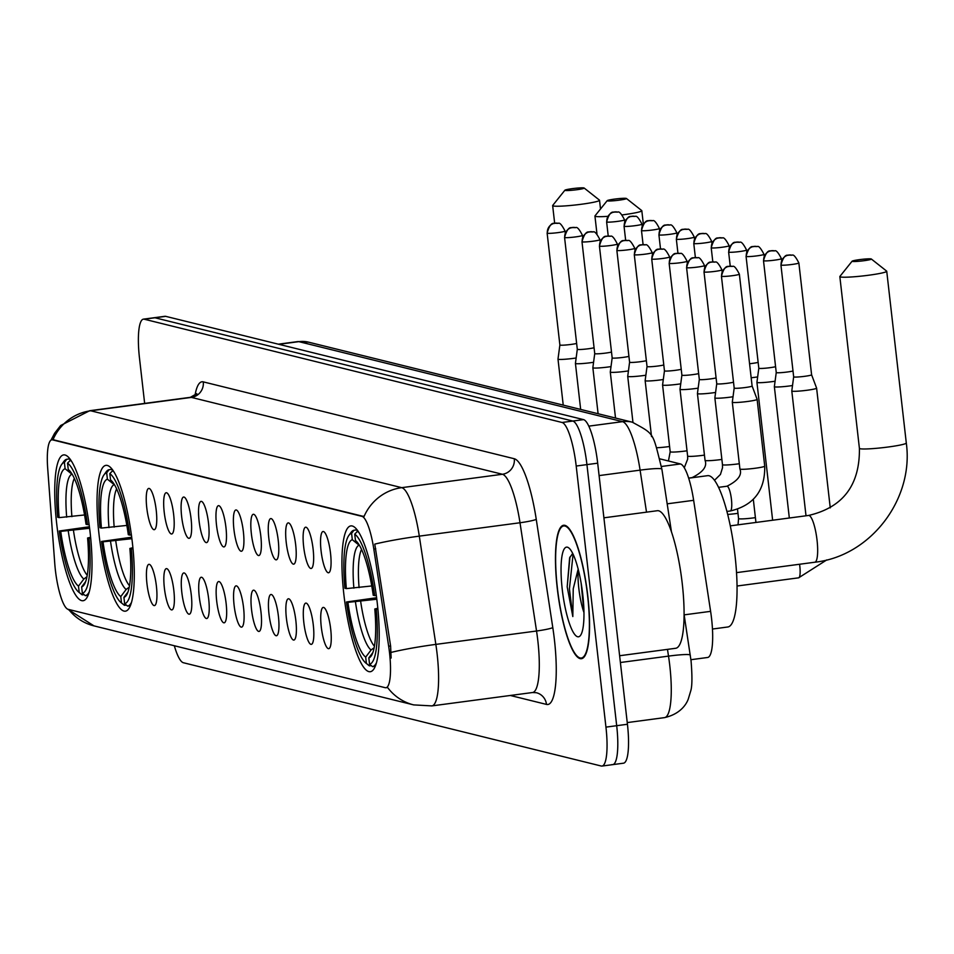 <?xml version="1.0" encoding="UTF-8"?>
<svg xmlns="http://www.w3.org/2000/svg" width="954" height="954" viewBox="0 0 954 954"><rect width="100%" height="100%" fill="white"/><g stroke="black" fill="none" stroke-linecap="round" stroke-linejoin="round"><path stroke-width="1.43" d="M132.332 542.385A73.553 16.051 -97.6 0 0 105.966 465.349A73.553 16.051 -97.6 0 0 98.989 534.145A73.553 16.051 -97.6 0 0 125.356 611.18A73.553 16.051 -97.6 0 0 132.332 542.385M90.046 531.938A73.553 16.051 -97.6 0 0 63.679 454.903A73.553 16.051 -97.6 0 0 56.691 523.698A73.553 16.051 -97.6 0 0 83.07 600.734A73.553 16.051 -97.6 0 0 90.046 531.938M377.247 602.928A73.553 16.051 -97.6 0 0 350.881 525.892A73.553 16.051 -97.6 0 0 343.893 594.676A73.553 16.051 -97.6 0 0 370.259 671.723A73.553 16.051 -97.6 0 0 377.247 602.928M321.093 550.983A20.821 4.543 82.4 0 1 323.692 531.616A20.821 4.543 82.4 0 1 330.525 553.32A20.821 4.543 82.4 0 1 329.13 572.519A20.821 4.543 82.4 0 1 321.093 550.983M303.658 546.678A20.821 4.543 82.4 0 1 306.27 527.312A20.821 4.543 82.4 0 1 313.103 549.003A20.821 4.543 82.4 0 1 311.708 568.214A20.821 4.543 82.4 0 1 303.658 546.678M286.224 542.373A20.821 4.543 82.4 0 1 288.835 523.007A20.821 4.543 82.4 0 1 295.668 544.698A20.821 4.543 82.4 0 1 294.273 563.897A20.821 4.543 82.4 0 1 286.224 542.373M268.801 538.056A20.821 4.543 82.4 0 1 271.401 518.69A20.821 4.543 82.4 0 1 278.234 540.393A20.821 4.543 82.4 0 1 276.839 559.593A20.821 4.543 82.4 0 1 268.801 538.056M251.367 533.751A20.821 4.543 82.4 0 1 253.979 514.385A20.821 4.543 82.4 0 1 260.812 536.088A20.821 4.543 82.4 0 1 259.405 555.288A20.821 4.543 82.4 0 1 251.367 533.751M233.933 529.446A20.821 4.543 82.4 0 1 236.544 510.08A20.821 4.543 82.4 0 1 243.377 531.772A20.821 4.543 82.4 0 1 241.982 550.983A20.821 4.543 82.4 0 1 233.933 529.446M216.51 525.129A20.821 4.543 82.4 0 1 219.11 505.775A20.821 4.543 82.4 0 1 225.943 527.467A20.821 4.543 82.4 0 1 224.548 546.666A20.821 4.543 82.4 0 1 216.51 525.129M199.076 520.824A20.821 4.543 82.4 0 1 201.676 501.458A20.821 4.543 82.4 0 1 208.521 523.162A20.821 4.543 82.4 0 1 207.113 542.361A20.821 4.543 82.4 0 1 199.076 520.824M181.642 516.519A20.821 4.543 82.4 0 1 184.253 497.153A20.821 4.543 82.4 0 1 191.086 518.845A20.821 4.543 82.4 0 1 189.691 538.056A20.821 4.543 82.4 0 1 181.642 516.519M164.219 512.215A20.821 4.543 82.4 0 1 166.819 492.848A20.821 4.543 82.4 0 1 173.652 514.54A20.821 4.543 82.4 0 1 172.257 533.739A20.821 4.543 82.4 0 1 164.219 512.215M146.785 507.898A20.821 4.543 82.4 0 1 149.384 488.531A20.821 4.543 82.4 0 1 156.217 510.235A20.821 4.543 82.4 0 1 154.822 529.434A20.821 4.543 82.4 0 1 146.785 507.898M321.271 626.885A20.821 4.543 82.4 0 1 323.871 607.519A20.821 4.543 82.4 0 1 330.704 629.211A20.821 4.543 82.4 0 1 329.309 648.422A20.821 4.543 82.4 0 1 321.271 626.885M303.837 622.568A20.821 4.543 82.4 0 1 306.449 603.214A20.821 4.543 82.4 0 1 313.282 624.906A20.821 4.543 82.4 0 1 311.875 644.105A20.821 4.543 82.4 0 1 303.837 622.568M286.403 618.264A20.821 4.543 82.4 0 1 289.014 598.897A20.821 4.543 82.4 0 1 295.847 620.601A20.821 4.543 82.4 0 1 294.452 639.8A20.821 4.543 82.4 0 1 286.403 618.264M268.98 613.959A20.821 4.543 82.4 0 1 271.58 594.592A20.821 4.543 82.4 0 1 278.413 616.284A20.821 4.543 82.4 0 1 277.018 635.495A20.821 4.543 82.4 0 1 268.98 613.959M251.546 609.642A20.821 4.543 82.4 0 1 254.146 590.287A20.821 4.543 82.4 0 1 260.979 611.979A20.821 4.543 82.4 0 1 259.583 631.178A20.821 4.543 82.4 0 1 251.546 609.642M234.112 605.337A20.821 4.543 82.4 0 1 236.723 585.971A20.821 4.543 82.4 0 1 243.556 607.674A20.821 4.543 82.4 0 1 242.161 626.873A20.821 4.543 82.4 0 1 234.112 605.337M216.689 601.032A20.821 4.543 82.4 0 1 219.289 581.666A20.821 4.543 82.4 0 1 226.122 603.369A20.821 4.543 82.4 0 1 224.727 622.568A20.821 4.543 82.4 0 1 216.689 601.032M199.255 596.727A20.821 4.543 82.4 0 1 201.854 577.361A20.821 4.543 82.4 0 1 208.687 599.052A20.821 4.543 82.4 0 1 207.292 618.264A20.821 4.543 82.4 0 1 199.255 596.727M181.82 592.41A20.821 4.543 82.4 0 1 184.432 573.056A20.821 4.543 82.4 0 1 191.265 594.747A20.821 4.543 82.4 0 1 189.858 613.947A20.821 4.543 82.4 0 1 181.82 592.41M164.386 588.105A20.821 4.543 82.4 0 1 166.998 568.739A20.821 4.543 82.4 0 1 173.831 590.443A20.821 4.543 82.4 0 1 172.435 609.642A20.821 4.543 82.4 0 1 164.386 588.105M146.964 583.8A20.821 4.543 82.4 0 1 149.563 564.434A20.821 4.543 82.4 0 1 156.396 586.126A20.821 4.543 82.4 0 1 155.001 605.337A20.821 4.543 82.4 0 1 146.964 583.8M659.929 458.874L680.464 463.954A41.63 9.087 82.4 0 1 693.641 500.313L710.611 611.347A41.63 9.087 82.4 0 1 711.565 618.538A41.63 9.087 82.4 0 1 707.618 657.485L690.923 659.703M388.66 646.228A37.468 8.169 82.4 0 1 389.518 652.703A37.468 8.169 82.4 0 1 385.965 687.739A37.468 8.169 82.4 0 1 385.261 687.703L68.104 609.308A37.468 8.169 82.4 0 1 54.772 563.695L47.7 468.474A37.468 8.169 82.4 0 1 51.862 439.83A37.468 8.169 82.4 0 1 52.577 439.877L361.96 516.352A37.468 8.169 82.4 0 1 373.813 549.075L388.66 646.228L390.603 645.965L391.14 658.033M587.771 595.761A67.317 14.68 -97.6 0 0 563.647 525.26A67.317 14.68 -97.6 0 0 557.255 588.213A67.317 14.68 -97.6 0 0 581.38 658.713A67.317 14.68 -97.6 0 0 587.771 595.761M68.64 609.439A48.571 47.235 103.9 0 0 93.993 625.884L413.666 704.899A48.571 47.235 -76.1 0 1 387.551 687.452L386.573 687.524M611.943 764.583A41.63 9.087 -97.6 0 0 612.73 764.631L623.475 763.2A41.63 9.087 -97.6 0 0 627.434 724.265L597.681 463.179A41.63 9.087 -97.6 0 0 583.55 419.617L165.71 316.346L154.965 317.777A41.63 9.087 -97.6 0 0 154.178 317.73A41.63 9.087 -97.6 0 1 154.965 317.777L572.805 421.048L154.965 317.777L144.233 319.208A41.63 9.087 -97.6 0 0 143.434 319.149A41.63 9.087 -97.6 0 0 139.487 358.096L144.65 403.411M597.681 463.179L586.937 464.61A41.63 9.087 -97.6 0 0 572.805 421.048A41.63 9.087 -97.6 0 1 586.937 464.61L616.689 725.696L586.937 464.61L576.204 466.041A41.63 9.087 -97.6 0 0 562.061 422.479L144.233 319.208M612.73 764.631A41.63 9.087 -97.6 0 0 616.689 725.696A41.63 9.087 -97.6 0 1 612.73 764.631L601.998 766.062A41.63 9.087 -97.6 0 0 605.945 727.127L576.204 466.041M50.967 440.199L54.593 433.295L60.639 425.52L89.664 410.721A55.511 12.116 82.4 0 1 90.713 410.78A48.571 47.235 -76.1 0 0 52.995 439.687L364.011 516.555A48.571 47.235 103.9 0 1 401.729 487.661A55.511 12.116 82.4 0 1 419.307 536.136A48.571 4.21 171.3 0 0 374.779 544.114L390.603 645.965M174.32 645.739A41.63 9.087 -97.6 0 0 183.371 662.732L601.211 766.014A41.63 9.087 -97.6 0 0 601.998 766.062M165.71 316.346A41.63 9.087 -97.6 0 0 164.923 316.299L143.434 319.149M557.41 588.26A66.613 14.537 -97.6 0 0 581.284 658.021A66.613 14.537 -97.6 0 0 587.616 595.725A66.613 14.537 -97.6 0 0 563.731 525.952A66.613 14.537 -97.6 0 0 557.41 588.26M619.623 655.732L675.635 648.291A69.392 15.133 -97.6 0 0 682.229 583.383A69.392 15.133 -97.6 0 0 657.354 510.712L603.906 517.819M578.196 569.168A31.363 6.845 -97.6 0 0 578.828 588.451A31.363 6.845 -97.6 0 0 583.955 612.516L581.117 582.954M572.698 553.392L569.633 557.816L567.189 586.817L572.817 616.558L573.235 588.785L578.219 568.906M582.763 594.521A45.243 9.874 -97.6 0 0 568.882 547.99A45.243 9.874 -97.6 0 0 562.252 589.453A45.243 9.874 -97.6 0 0 580.509 635.412A45.243 9.874 -97.6 0 0 582.763 594.521M572.817 616.558L569.419 588.88L573.08 554.179M567.189 586.817L569.955 557.017M871.121 258.928A9.719 0.811 -6.5 0 0 860.973 259.452A9.719 0.811 -6.5 0 0 852.101 261.205A9.719 0.811 -6.5 0 0 852.327 261.42A9.719 0.811 -6.5 0 0 863.275 260.8A9.719 0.811 -6.5 0 0 871.336 259.011A9.719 0.811 -6.5 0 0 871.121 258.928M871.336 259.011L886.624 271.091A23.588 1.968 173.5 0 1 886.731 271.246A23.588 1.968 173.5 0 1 866.089 275.563A23.588 1.968 173.5 0 1 840.462 276.946A23.588 1.968 173.5 0 1 839.842 276.588A23.588 1.968 173.5 0 1 839.914 276.41L852.101 261.205M346.35 588.606L344.895 588.248A66.064 14.405 -97.6 0 1 348.89 535.397A66.064 14.405 -97.6 0 1 351.585 533.369L352.312 539.726A59.673 13.022 -97.6 0 0 346.35 588.606L371.762 585.959M712.459 629.032L727.771 626.993A76.332 16.647 -97.6 0 0 735.021 555.61A76.332 16.647 -97.6 0 0 707.653 475.664L688.681 478.192M368.769 665.403A68.843 15.014 -97.6 0 0 369.413 665.868L366.408 663.459A66.064 14.405 -97.6 0 1 365.859 663.054L368.769 665.403M365.859 663.054A66.064 14.405 -97.6 0 1 346.457 601.986L376.615 597.741M371.273 665.618L369.413 665.868M351.585 533.369L353.958 530.245A68.843 15.014 -97.6 0 0 351.084 532.38L348.89 535.397M353.958 530.245L357.118 529.828M357.905 530.913L354.733 534.145A66.064 14.405 -97.6 0 1 374.683 595.618L376.317 595.511M359.121 532.809A68.843 15.014 -97.6 0 0 357.106 531.02M346.457 601.986L347.912 602.356A59.673 13.022 -97.6 0 0 365.68 657.103L366.408 663.459M374.683 595.618L373.229 595.248A59.673 13.022 -97.6 0 0 355.794 540.763A59.673 13.022 -97.6 0 0 355.46 540.501L354.733 534.145M365.68 657.103L371.058 650.008L374.147 647.706M376.806 599.231L347.912 602.356M353.874 588.153A53.388 11.651 -97.6 0 1 359.121 545.199L352.312 539.726M355.46 540.501L356.104 541.025M377.903 609.248L376.246 609.356A66.064 14.405 -97.6 0 1 369.556 664.234L372.561 666.643A68.843 15.014 -97.6 0 0 376.413 662.875M372.561 666.643L375.256 666.286M369.556 664.234L368.828 657.878A59.673 13.022 -97.6 0 0 371.118 656.078A59.673 13.022 -97.6 0 0 374.791 608.998L376.246 609.356M372.859 652.56L368.828 657.878M374.791 608.998L377.808 608.235M626.206 198.396A9.719 0.811 -6.5 0 0 616.057 198.909A9.719 0.811 -6.5 0 0 607.185 200.674A9.719 0.811 -6.5 0 0 607.412 200.889A9.719 0.811 -6.5 0 0 618.359 200.268A9.719 0.811 -6.5 0 0 626.42 198.48A9.719 0.811 -6.5 0 0 626.206 198.396M607.781 216.343A23.588 1.968 173.5 0 1 595.546 216.415A23.588 1.968 173.5 0 1 594.938 216.057A23.588 1.968 173.5 0 1 594.998 215.878L607.185 200.674M101.434 528.075L99.979 527.717A66.064 14.405 -97.6 0 1 103.986 474.865A66.064 14.405 -97.6 0 1 106.681 472.826L107.397 479.194A59.673 13.022 -97.6 0 0 101.434 528.075L126.846 525.427M123.853 604.86A68.843 15.014 -97.6 0 0 124.497 605.337L121.504 602.928A66.064 14.405 -97.6 0 1 120.955 602.523L123.853 604.86M120.955 602.523A66.064 14.405 -97.6 0 1 101.553 541.455L131.7 537.209M126.369 605.086L124.497 605.337M106.681 472.826L109.042 469.714A68.843 15.014 -97.6 0 0 106.18 471.836L103.986 474.865M109.042 469.714L112.202 469.296M112.989 470.382L109.817 473.613A66.064 14.405 -97.6 0 1 129.768 535.075L131.413 534.979M114.206 472.278A68.843 15.014 -97.6 0 0 112.19 470.489M101.553 541.455L103.008 541.812A59.673 13.022 -97.6 0 0 120.776 596.572L121.504 602.928M129.768 535.075L128.313 534.717A59.673 13.022 -97.6 0 0 110.879 480.22A59.673 13.022 -97.6 0 0 110.545 479.969L109.817 473.613M120.776 596.572L126.143 589.477L129.243 587.175M131.89 538.7L103.008 541.812M108.971 527.622A53.388 11.651 -97.6 0 1 114.206 484.668L107.397 479.194M110.545 479.969L111.201 480.494M133 548.717L131.342 548.824A66.064 14.405 -97.6 0 1 124.64 603.703L127.645 606.112A68.843 15.014 -97.6 0 0 131.497 602.344M127.645 606.112L130.34 605.754M124.64 603.703L123.925 597.347A59.673 13.022 -97.6 0 0 126.214 595.546A59.673 13.022 -97.6 0 0 129.875 548.455L131.342 548.824M127.943 592.029L123.925 597.347M129.875 548.455L132.892 547.703M626.42 198.48L641.72 210.56A23.588 1.968 173.5 0 1 641.815 210.715A23.588 1.968 173.5 0 1 622.33 214.888M583.92 187.938A9.719 0.811 -6.5 0 0 573.771 188.463A9.719 0.811 -6.5 0 0 564.899 190.216A9.719 0.811 -6.5 0 0 565.126 190.442A9.719 0.811 -6.5 0 0 576.073 189.822A9.719 0.811 -6.5 0 0 584.134 188.021A9.719 0.811 -6.5 0 0 583.92 187.938M584.134 188.021L599.434 200.101A23.588 1.968 173.5 0 1 599.529 200.257A23.588 1.968 173.5 0 1 578.887 204.573A23.588 1.968 173.5 0 1 553.26 205.969A23.588 1.968 173.5 0 1 552.652 205.599A23.588 1.968 173.5 0 1 552.712 205.432L564.899 190.216M59.148 517.628L57.693 517.259A66.064 14.405 -97.6 0 1 61.7 464.407A66.064 14.405 -97.6 0 1 64.383 462.38L65.111 468.736A59.673 13.022 -97.6 0 0 59.148 517.628L84.56 514.969M81.567 594.414A68.843 15.014 -97.6 0 0 82.211 594.879L79.206 592.47A66.064 14.405 -97.6 0 1 78.669 592.064L81.567 594.414M78.669 592.064A66.064 14.405 -97.6 0 1 59.267 531.008L89.414 526.751M84.083 594.628L82.211 594.879M64.383 462.38L66.756 459.256A68.843 15.014 -97.6 0 0 63.894 461.39L61.7 464.407M66.756 459.256L69.916 458.838M70.703 459.935L67.531 463.155A66.064 14.405 -97.6 0 1 87.482 524.628L89.116 524.533M71.92 461.831A68.843 15.014 -97.6 0 0 69.904 460.043M59.267 531.008L60.722 531.366A59.673 13.022 -97.6 0 0 78.49 586.114L79.206 592.47M87.482 524.628L86.027 524.271A59.673 13.022 -97.6 0 0 68.593 469.773A59.673 13.022 -97.6 0 0 68.259 469.523L67.531 463.155M78.49 586.114L83.857 579.03L86.957 576.717M89.604 528.254L60.722 531.366M66.685 517.175A53.388 11.651 -97.6 0 1 71.92 474.21L65.111 468.736M68.259 469.523L68.915 470.036M90.713 538.271L89.044 538.366A66.064 14.405 -97.6 0 1 82.354 593.257L85.359 595.654A68.843 15.014 -97.6 0 0 89.211 591.897M85.359 595.654L88.054 595.296M82.354 593.257L81.639 586.889A59.673 13.022 -97.6 0 0 83.916 585.088A59.673 13.022 -97.6 0 0 87.589 538.008L89.044 538.366M85.657 581.582L81.639 586.889M87.589 538.008L90.606 537.257M791.796 390.949A12.485 1.037 -6.5 0 0 791.796 390.973A12.485 1.037 -6.5 0 0 792.118 391.164A12.485 1.037 -6.5 0 0 807.036 390.258A12.485 1.037 -6.5 0 0 816.612 388.147A12.485 1.037 -6.5 0 0 816.6 388.123L811.592 374.791A9.015 0.751 -6.5 0 0 811.592 374.779A9.015 0.751 -6.5 0 1 804.675 376.317A9.015 0.751 -6.5 0 1 793.907 376.973A9.015 0.751 -6.5 0 1 793.668 376.842A9.015 0.751 -6.5 0 0 793.668 376.842L791.796 390.949L806.011 515.792M789.328 518.01L774.362 386.668A12.485 1.037 -6.5 0 0 774.362 386.668A12.485 1.037 -6.5 0 0 774.684 386.859A12.485 1.037 -6.5 0 0 789.602 385.953A12.485 1.037 -6.5 0 0 792.512 385.523M763.737 260.812A9.015 0.751 -6.5 0 0 773.527 260.287A9.015 0.751 -6.5 0 0 781.421 258.629C778.285 252.488 776.007 249.912 774.624 250.89A9.015 8.777 -76.1 0 0 771.44 250.723A9.015 8.777 103.9 0 0 763.737 260.812A9.015 0.751 -6.5 0 1 763.498 260.669L776.246 372.525A9.015 0.751 -6.5 0 0 776.246 372.525A9.015 0.751 -6.5 0 0 776.473 372.668A9.015 0.751 -6.5 0 0 787.253 372.012A9.015 0.751 -6.5 0 0 793.012 370.999M746.302 256.507A9.015 0.751 -6.5 0 0 756.105 255.97A9.015 0.751 -6.5 0 0 763.987 254.324C760.851 248.183 758.585 245.607 757.19 246.585A9.015 8.777 -76.1 0 0 754.006 246.406A9.015 8.777 103.9 0 0 746.302 256.507A9.015 0.751 -6.5 0 1 746.064 256.364L758.812 368.22A9.015 0.751 -6.5 0 1 758.812 368.208L756.927 382.327A12.485 1.037 -6.5 0 0 756.927 382.351A12.485 1.037 -6.5 0 0 757.261 382.542A12.485 1.037 -6.5 0 0 772.168 381.636A12.485 1.037 -6.5 0 0 775.077 381.218M758.812 368.22A9.015 0.751 -6.5 0 0 759.05 368.363A9.015 0.751 -6.5 0 0 769.818 367.707A9.015 0.751 -6.5 0 0 775.578 366.694M751.168 377.76A12.485 1.037 -6.5 0 0 754.745 377.331A12.485 1.037 -6.5 0 0 757.655 376.913M749.57 363.736A9.015 0.751 -6.5 0 0 752.384 363.391A9.015 0.751 -6.5 0 0 758.144 362.377M764.726 466.148A12.485 1.037 -6.5 0 1 754.185 468.378A12.485 1.037 -6.5 0 1 740.435 469.201A12.485 1.037 -6.5 0 1 740.232 469.165A12.485 1.037 -6.5 0 1 739.91 468.974L732.302 402.194A12.485 1.037 -6.5 0 0 732.302 402.194A12.485 1.037 -6.5 0 0 732.624 402.385A12.485 1.037 -6.5 0 0 747.542 401.479A12.485 1.037 -6.5 0 0 757.118 399.368A12.485 1.037 -6.5 0 0 757.118 399.344L764.726 466.148C765.191 490.499 753.696 505.441 730.239 510.998A12.485 2.719 82.4 0 0 731.432 499.312A12.485 2.719 82.4 0 0 727.365 486.313A12.485 2.719 82.4 0 0 726.948 486.23L718.589 487.339M721.677 276.338A9.015 0.751 -6.5 0 0 731.468 275.813A9.015 0.751 -6.5 0 0 739.362 274.156C736.226 268.026 733.96 265.439 732.565 266.428A9.015 8.777 -76.1 0 0 729.381 266.249A9.015 8.777 103.9 0 0 721.677 276.338A9.015 0.751 -6.5 0 1 721.439 276.207L734.186 388.051A9.015 0.751 -6.5 0 0 734.186 388.051A9.015 0.751 -6.5 0 0 734.413 388.195A9.015 0.751 -6.5 0 0 745.193 387.539A9.015 0.751 -6.5 0 0 752.11 386.012A9.015 0.751 -6.5 0 0 752.11 386L757.118 399.344M739.314 463.727A12.485 1.037 -6.5 0 1 723.013 464.896A12.485 1.037 -6.5 0 1 722.81 464.86A12.485 1.037 -6.5 0 1 722.476 464.67L714.868 397.878A12.485 1.037 -6.5 0 0 714.868 397.878A12.485 1.037 -6.5 0 0 715.202 398.08A12.485 1.037 -6.5 0 0 730.108 397.174A12.485 1.037 -6.5 0 0 733.018 396.745M704.243 272.033A9.015 0.751 -6.5 0 0 714.045 271.496A9.015 0.751 -6.5 0 0 721.928 269.851C718.791 263.709 716.526 261.134 715.13 262.111A9.015 8.777 -76.1 0 0 711.958 261.945A9.015 8.777 103.9 0 0 704.243 272.033A9.015 0.751 -6.5 0 1 704.004 271.89L716.752 383.746A9.015 0.751 -6.5 0 0 716.752 383.746A9.015 0.751 -6.5 0 0 716.991 383.89A9.015 0.751 -6.5 0 0 727.759 383.234A9.015 0.751 -6.5 0 0 733.519 382.22M686.808 267.728A9.015 0.751 -6.5 0 0 696.611 267.192A9.015 0.751 -6.5 0 0 704.505 265.546C701.357 259.405 699.091 256.829 697.708 257.807A9.015 8.777 -76.1 0 0 694.524 257.628A9.015 8.777 103.9 0 0 686.808 267.728A9.015 0.751 -6.5 0 1 686.582 267.585L699.318 379.442A9.015 0.751 -6.5 0 0 699.318 379.442L697.434 393.549A12.485 1.037 -6.5 0 0 697.434 393.573A12.485 1.037 -6.5 0 0 697.768 393.763A12.485 1.037 -6.5 0 0 712.686 392.857A12.485 1.037 -6.5 0 0 715.595 392.44M699.318 379.442A9.015 0.751 -6.5 0 0 699.556 379.573A9.015 0.751 -6.5 0 0 710.325 378.929A9.015 0.751 -6.5 0 0 716.084 377.903M669.386 263.411A9.015 0.751 -6.5 0 0 679.176 262.887A9.015 0.751 -6.5 0 0 687.071 261.229C683.923 255.1 681.657 252.512 680.274 253.502A9.015 8.777 -76.1 0 0 677.09 253.323A9.015 8.777 103.9 0 0 669.386 263.411A9.015 0.751 -6.5 0 1 669.148 263.28L681.895 375.137A9.015 0.751 -6.5 0 1 681.895 375.113L680.011 389.244A12.485 1.037 -6.5 0 0 680.011 389.268A12.485 1.037 -6.5 0 0 680.333 389.459A12.485 1.037 -6.5 0 0 695.251 388.552A12.485 1.037 -6.5 0 0 698.161 388.135M681.895 375.137A9.015 0.751 -6.5 0 0 682.122 375.268A9.015 0.751 -6.5 0 0 692.902 374.612A9.015 0.751 -6.5 0 0 698.65 373.598M687.023 450.801A12.485 1.037 -6.5 0 1 670.71 451.969A12.485 1.037 -6.5 0 1 670.507 451.934A12.485 1.037 -6.5 0 1 670.185 451.743L662.577 384.963A12.485 1.037 -6.5 0 0 662.577 384.963A12.485 1.037 -6.5 0 0 662.899 385.154A12.485 1.037 -6.5 0 0 677.817 384.247A12.485 1.037 -6.5 0 0 680.727 383.818M651.952 259.106A9.015 0.751 -6.5 0 0 661.754 258.582A9.015 0.751 -6.5 0 0 669.636 256.924C666.5 250.783 664.234 248.207 662.839 249.185A9.015 8.777 -76.1 0 0 659.655 249.018A9.015 8.777 103.9 0 0 651.952 259.106A9.015 0.751 -6.5 0 1 651.713 258.963L664.461 370.82A9.015 0.751 -6.5 0 0 664.461 370.82A9.015 0.751 -6.5 0 0 664.699 370.963A9.015 0.751 -6.5 0 0 675.468 370.307A9.015 0.751 -6.5 0 0 681.228 369.293M651.522 436.586L645.142 380.646A12.485 1.037 -6.5 0 0 645.142 380.646A12.485 1.037 -6.5 0 0 645.476 380.837A12.485 1.037 -6.5 0 0 660.383 379.93A12.485 1.037 -6.5 0 0 663.304 379.513M634.517 254.801A9.015 0.751 -6.5 0 0 644.32 254.265A9.015 0.751 -6.5 0 0 652.214 252.619C649.066 246.478 646.8 243.902 645.417 244.88A9.015 8.777 -76.1 0 0 642.233 244.701A9.015 8.777 103.9 0 0 634.517 254.801A9.015 0.751 -6.5 0 1 634.279 254.658L647.027 366.515A9.015 0.751 -6.5 0 0 647.027 366.515A9.015 0.751 -6.5 0 0 647.265 366.658A9.015 0.751 -6.5 0 0 658.033 366.002A9.015 0.751 -6.5 0 0 663.793 364.988M629.592 362.186A9.015 0.751 -6.5 0 0 629.592 362.21L627.72 376.317A12.485 1.037 -6.5 0 0 627.72 376.341A12.485 1.037 -6.5 0 0 628.042 376.532A12.485 1.037 -6.5 0 0 642.96 375.626A12.485 1.037 -6.5 0 0 645.87 375.208M617.083 250.485A9.015 0.751 -6.5 0 0 626.885 249.96A9.015 0.751 -6.5 0 0 634.78 248.314C631.631 242.173 629.366 239.597 627.982 240.575A9.015 8.777 -76.1 0 0 624.798 240.396A9.015 8.777 103.9 0 0 617.083 250.485A9.015 0.751 -6.5 0 1 616.856 250.353L629.592 362.21A9.015 0.751 -6.5 0 0 629.831 362.341A9.015 0.751 -6.5 0 0 640.611 361.685A9.015 0.751 -6.5 0 0 646.359 360.672M599.661 246.18A9.015 0.751 -6.5 0 0 609.451 245.655A9.015 0.751 -6.5 0 0 617.345 243.997C614.209 237.868 611.943 235.28 610.548 236.27A9.015 8.777 -76.1 0 0 607.364 236.091A9.015 8.777 103.9 0 0 599.661 246.18A9.015 0.751 -6.5 0 1 599.422 246.049L612.17 357.893A9.015 0.751 -6.5 0 0 612.17 357.893L610.286 372.012A12.485 1.037 -6.5 0 0 610.286 372.036A12.485 1.037 -6.5 0 0 610.608 372.227A12.485 1.037 -6.5 0 0 625.526 371.321A12.485 1.037 -6.5 0 0 628.436 370.903M612.17 357.893A9.015 0.751 -6.5 0 0 612.396 358.036A9.015 0.751 -6.5 0 0 623.177 357.38A9.015 0.751 -6.5 0 0 628.936 356.367M598.098 413.738L592.851 367.719A12.485 1.037 -6.5 0 0 592.851 367.719A12.485 1.037 -6.5 0 0 593.185 367.922A12.485 1.037 -6.5 0 0 608.092 367.016A12.485 1.037 -6.5 0 0 611.001 366.586M582.226 241.875A9.015 0.751 -6.5 0 0 592.029 241.338A9.015 0.751 -6.5 0 0 599.923 239.692C596.775 233.551 594.509 230.975 593.114 231.953A9.015 8.777 -76.1 0 0 589.942 231.786A9.015 8.777 103.9 0 0 582.226 241.875A9.015 0.751 -6.5 0 1 581.988 241.732L594.736 353.588A9.015 0.751 -6.5 0 0 594.736 353.588A9.015 0.751 -6.5 0 0 594.974 353.731A9.015 0.751 -6.5 0 0 605.742 353.075A9.015 0.751 -6.5 0 0 611.502 352.062M580.664 409.421L575.429 363.414A12.485 1.037 -6.5 0 0 575.429 363.414A12.485 1.037 -6.5 0 0 575.751 363.605A12.485 1.037 -6.5 0 0 590.669 362.699A12.485 1.037 -6.5 0 0 593.579 362.281M564.792 237.57A9.015 0.751 -6.5 0 0 574.594 237.033A9.015 0.751 -6.5 0 0 582.489 235.388C579.34 229.246 577.075 226.67 575.691 227.648A9.015 8.777 -76.1 0 0 572.507 227.469A9.015 8.777 103.9 0 0 564.792 237.57A9.015 0.751 -6.5 0 1 564.565 237.427L577.301 349.283A9.015 0.751 -6.5 0 0 577.301 349.283A9.015 0.751 -6.5 0 0 577.54 349.414A9.015 0.751 -6.5 0 0 588.308 348.77A9.015 0.751 -6.5 0 0 594.068 347.745M559.879 344.954A9.015 0.751 -6.5 0 0 559.879 344.978L557.995 359.086A12.485 1.037 -6.5 0 0 557.995 359.109A12.485 1.037 -6.5 0 0 558.317 359.3A12.485 1.037 -6.5 0 0 573.235 358.394A12.485 1.037 -6.5 0 0 576.144 357.977M547.369 233.253A9.015 0.751 -6.5 0 0 557.16 232.728A9.015 0.751 -6.5 0 0 565.054 231.071C561.918 224.941 559.64 222.354 558.257 223.343A9.015 8.777 -76.1 0 0 555.073 223.164A9.015 8.777 103.9 0 0 547.369 233.253A9.015 0.751 -6.5 0 1 547.131 233.122L559.879 344.978A9.015 0.751 -6.5 0 0 560.105 345.109A9.015 0.751 -6.5 0 0 570.886 344.454A9.015 0.751 -6.5 0 0 576.645 343.44M684.137 614.865L710.611 611.347M361.96 516.352L363.283 516.174M373.813 549.075L375.769 548.812M52.577 439.877L53.889 439.699M667.18 503.831L693.641 500.313M661.444 466.482L680.464 463.954M194.986 395.516A69.392 15.133 82.4 0 1 203.274 381.874L514.289 458.743A69.392 15.133 82.4 0 1 536.255 519.346A13.881 1.204 -8.7 0 1 520.002 522.756L419.307 536.136L435.847 644.391A55.511 12.116 82.4 0 1 437.123 653.991A55.511 12.116 82.4 0 1 431.852 705.9L532.547 692.521A55.511 12.116 -97.6 0 0 537.817 640.599A55.511 12.116 -97.6 0 0 536.542 631.011L520.002 522.756A55.511 12.116 -97.6 0 0 502.424 474.269L191.42 397.401A55.511 12.116 -97.6 0 0 190.359 397.329L196.81 393.656L196.035 395.898M391.128 652.405A48.571 4.21 171.3 0 1 435.847 644.391L536.542 631.011A13.881 1.204 -8.7 0 0 552.795 627.601A69.392 15.133 82.4 0 1 546.487 704.41L510.318 695.478M203.274 381.874A13.881 13.499 103.9 0 1 191.42 397.401L90.713 410.78L401.729 487.661L502.424 474.269A13.881 13.499 103.9 0 0 514.289 458.743M536.255 519.346L552.795 627.601M605.945 727.127L627.434 724.265M562.061 422.479L583.55 419.617M546.487 704.41A13.881 13.499 103.9 0 0 536.386 692.723L532.547 692.521M684.066 614.364L691.078 661.003C692.33 676.684 692.187 686.713 690.672 691.101L688.383 698.71C687.87 700.379 683.314 713.437 664.521 717.623A55.511 12.116 -97.6 0 0 669.791 665.701A55.511 12.116 -97.6 0 0 668.515 656.114L620.398 662.505M646.514 512.155L640.098 470.143L599.1 475.593M632.323 422.193A27.761 26.986 103.9 0 0 622.533 421.656L298.852 341.651A55.511 12.116 -97.6 0 0 297.803 341.592L308.643 342.188L632.323 422.193C655.159 434.774 652.321 431.59 661.885 469.189A27.761 2.409 171.3 0 0 640.098 470.143A55.511 12.116 -97.6 0 0 622.533 421.656L588.809 426.14M690.302 655.159A27.761 2.409 171.3 0 0 668.515 656.114L667.478 649.364M308.643 342.188A27.761 26.986 103.9 0 0 298.852 341.651L278.854 344.311M730.299 525.857L808.587 515.446A23.588 5.152 82.4 0 1 809.028 515.482A23.588 5.152 82.4 0 1 817.041 540.167A23.588 5.152 82.4 0 1 814.799 562.228C870.501 556.254 914.123 499.18 906.3 443.014L886.731 271.246M808.587 515.446C842.942 507.468 859.888 485.109 859.411 448.356A23.588 1.968 -6.5 0 0 860.031 448.714A23.588 1.968 -6.5 0 0 885.658 447.331A23.588 1.968 -6.5 0 0 906.3 443.014M361.554 549.397A51.349 11.198 -97.6 0 0 359.086 587.64M355.448 601.902A53.388 11.651 -97.6 0 0 371.058 650.008M360.66 601.378A51.349 11.198 -97.6 0 0 374.421 646.24M116.638 488.853A51.349 11.198 -97.6 0 0 114.182 527.109M110.533 541.359A53.388 11.651 -97.6 0 0 126.143 589.477M115.744 540.846A51.349 11.198 -97.6 0 0 129.505 585.708M74.352 478.407A51.349 11.198 -97.6 0 0 71.896 516.651M68.247 530.913A53.388 11.651 -97.6 0 0 83.857 579.03M73.458 530.4A51.349 11.198 -97.6 0 0 87.219 575.25M781.159 265.117A9.015 0.751 -6.5 0 0 790.961 264.592A9.015 0.751 -6.5 0 0 798.856 262.934C795.708 256.805 793.442 254.217 792.058 255.207A9.015 8.777 -76.1 0 0 788.875 255.028A9.015 8.777 103.9 0 0 781.159 265.117A9.015 0.751 -6.5 0 1 780.932 264.985L793.668 376.842M799.571 564.255A12.485 2.719 82.4 0 1 799.81 566.139A12.485 2.719 82.4 0 1 798.629 577.826L737.025 586.018M728.868 252.19A9.015 0.751 -6.5 0 0 738.67 251.665A9.015 0.751 -6.5 0 0 746.565 250.02C743.416 243.878 741.151 241.302 739.767 242.28A9.015 8.777 -76.1 0 0 736.583 242.101A9.015 8.777 103.9 0 0 728.868 252.19A9.015 0.751 -6.5 0 1 728.629 252.059L730.239 266.166M711.445 247.885A9.015 0.751 -6.5 0 0 721.236 247.36A9.015 0.751 -6.5 0 0 729.13 245.703C725.982 239.573 723.716 236.986 722.333 237.975A9.015 8.777 -76.1 0 0 719.149 237.796A9.015 8.777 103.9 0 0 711.445 247.885A9.015 0.751 -6.5 0 1 711.207 247.754L712.817 261.849M738.038 524.831L738.563 518.571A12.485 1.037 -6.5 0 0 738.897 518.761A12.485 1.037 -6.5 0 0 739.1 518.809A12.485 1.037 -6.5 0 0 755.401 517.64M694.011 243.58A9.015 0.751 -6.5 0 0 703.813 243.043A9.015 0.751 -6.5 0 0 711.696 241.398C708.56 235.256 706.294 232.681 704.899 233.658A9.015 8.777 -76.1 0 0 701.715 233.492A9.015 8.777 103.9 0 0 694.011 243.58A9.015 0.751 -6.5 0 1 693.773 243.437L695.383 257.544M727.699 514.433A12.485 1.037 -6.5 0 0 737.967 513.324M676.577 239.275A9.015 0.751 -6.5 0 0 686.379 238.738A9.015 0.751 -6.5 0 0 694.274 237.093C691.125 230.951 688.86 228.376 687.476 229.354A9.015 8.777 -76.1 0 0 684.292 229.175A9.015 8.777 103.9 0 0 676.577 239.275A9.015 0.751 -6.5 0 1 676.338 239.132L677.948 253.239M659.142 234.958A9.015 0.751 -6.5 0 0 668.945 234.434A9.015 0.751 -6.5 0 0 676.839 232.776C673.691 226.647 671.425 224.059 670.042 225.049A9.015 8.777 -76.1 0 0 666.858 224.87A9.015 8.777 103.9 0 0 659.142 234.958A9.015 0.751 -6.5 0 1 658.916 234.827L660.514 248.922M641.72 230.653A9.015 0.751 -6.5 0 0 651.51 230.129A9.015 0.751 -6.5 0 0 659.405 228.471C656.269 222.33 654.003 219.754 652.608 220.732A9.015 8.777 -76.1 0 0 649.424 220.565A9.015 8.777 103.9 0 0 641.72 230.653A9.015 0.751 -6.5 0 1 641.482 230.51L643.091 244.618M624.286 226.348A9.015 0.751 -6.5 0 0 634.088 225.812A9.015 0.751 -6.5 0 0 641.982 224.166C638.834 218.025 636.568 215.449 635.173 216.427A9.015 8.777 -76.1 0 0 632.001 216.248A9.015 8.777 103.9 0 0 624.286 226.348A9.015 0.751 -6.5 0 1 624.047 226.205L625.657 240.313M606.851 222.032A9.015 0.751 -6.5 0 0 616.654 221.507A9.015 0.751 -6.5 0 0 624.548 219.861C621.4 213.72 619.134 211.144 617.751 212.122A9.015 8.777 -76.1 0 0 614.567 211.943A9.015 8.777 103.9 0 0 606.851 222.032A9.015 0.751 -6.5 0 1 606.625 221.9L608.223 236.008M697.434 393.573L705.042 460.353A12.485 1.037 -6.5 0 0 705.376 460.543A12.485 1.037 -6.5 0 0 705.578 460.591A12.485 1.037 -6.5 0 0 721.88 459.423M688.645 478.073L692.091 477.608A12.485 2.719 82.4 0 1 692.473 477.68M680.011 389.268L687.619 456.048A12.485 1.037 -6.5 0 0 687.941 456.239A12.485 1.037 -6.5 0 0 688.144 456.286A12.485 1.037 -6.5 0 0 704.446 455.118M656.757 447.736A12.485 1.037 -6.5 0 0 669.589 446.496M385.965 687.739L387.229 687.572M67.591 609.117L93.993 625.884M413.666 704.899L431.852 705.9M89.664 410.721L190.359 397.329M664.521 717.623L627.243 722.583M297.803 341.592L278.318 344.179M661.885 469.189L671.437 531.724M583.371 657.747L581.284 658.021M565.817 525.678L563.731 525.952M859.411 448.356L839.842 276.588M736.512 572.638L814.799 562.228M596.977 234.004L594.938 216.057M643.33 223.951L641.815 210.715M554.656 223.188L552.652 205.599M600.519 208.986L599.529 200.257M826.772 559.915L798.629 577.826M830.254 507.886L816.612 388.147M798.856 262.934L811.604 374.791M780.932 264.985C784.701 251.307 788.946 256.364 788.111 255.112L792.058 255.207M776.246 372.525L774.362 386.644M781.421 258.629L781.624 260.359M763.498 260.669C767.266 247.003 771.512 252.047 770.677 250.807L774.624 250.89M772.633 520.228L756.927 382.351M763.987 254.324L764.19 256.054M746.064 256.364C749.832 242.698 754.077 247.742 753.243 246.502L757.19 246.585M755.95 522.446L753.326 499.395M746.565 250.02L746.755 251.737M728.629 252.059C732.41 238.393 736.655 243.437 735.82 242.197L739.767 242.28M738.563 518.571L737.514 509.305M729.13 245.703L729.333 247.432M711.207 247.754C714.975 234.076 719.221 239.12 718.386 237.88L722.333 237.975M711.696 241.398L711.899 243.127M693.773 243.437C697.541 229.771 701.786 234.815 700.951 233.575L704.899 233.658M694.274 237.093L694.464 238.822M676.338 239.132C680.107 225.466 684.364 230.51 683.529 229.27L687.476 229.354M676.839 232.776L677.03 234.505M658.916 234.827C662.684 221.149 666.929 226.205 666.095 224.953L670.042 225.049M659.405 228.471L659.608 230.2M641.482 230.51C645.25 216.844 649.495 221.888 648.66 220.648L652.608 220.732M641.982 224.166L642.173 225.895M624.047 226.205C627.815 212.539 632.073 217.584 631.238 216.343L635.173 216.427M624.548 219.861L624.739 221.578M606.625 221.9C610.393 208.234 614.638 213.279 613.804 212.038L617.751 212.122M726.936 511.439L730.239 510.998M734.186 388.051L732.302 402.171M739.91 468.974C742.248 475.009 737.931 480.756 726.948 486.23M739.362 274.156L752.11 386.012M721.439 276.207C725.207 262.529 729.452 267.573 728.617 266.333L732.565 266.428M716.752 383.735L714.868 397.866M722.476 464.67L722.524 467.734L720.449 474.448L714.51 480.279M721.928 269.851L722.13 271.58M704.004 271.89C707.773 258.224 712.018 263.268 711.183 262.028L715.13 262.111M705.042 460.353C707.391 466.387 703.062 472.147 692.091 477.608M704.505 265.546L704.696 267.275M686.582 267.585C690.35 253.919 694.595 258.963 693.761 257.723L697.708 257.807M687.619 456.048L687.667 459.112L684.292 467.734M687.071 261.229L687.274 262.958M669.148 263.28C672.916 249.602 677.161 254.658 676.326 253.406L680.274 253.502M664.461 370.82L662.577 384.939M670.185 451.743L668.444 460.985M669.636 256.924L669.839 258.653M651.713 258.963C655.481 245.297 659.727 250.342 658.892 249.101L662.839 249.185M647.027 366.503L645.142 380.622M652.214 252.619L652.405 254.348M634.279 254.658C638.059 240.992 642.304 246.037 641.47 244.796L645.417 244.88M632.955 422.36L627.72 376.341M634.78 248.314L634.97 250.031M616.856 250.353C620.625 236.687 624.87 241.732 624.035 240.491L627.982 240.575M615.521 418.043L610.286 372.036M617.345 243.997L617.548 245.727M599.422 246.049C603.19 232.371 607.436 237.415 606.601 236.175L610.548 236.27M594.736 353.576L592.851 367.707M599.923 239.692L600.114 241.422M581.988 241.732C585.756 228.066 590.013 233.11 589.178 231.87L593.114 231.953M577.301 349.271L575.429 363.391M582.489 235.388L582.679 237.117M564.565 237.427C568.334 223.761 572.579 228.805 571.744 227.565L575.691 227.648M563.23 405.116L557.995 359.109M565.054 231.071L565.257 232.8M547.131 233.122C550.899 219.444 555.145 224.5 554.31 223.248L558.257 223.343"/></g></svg>
